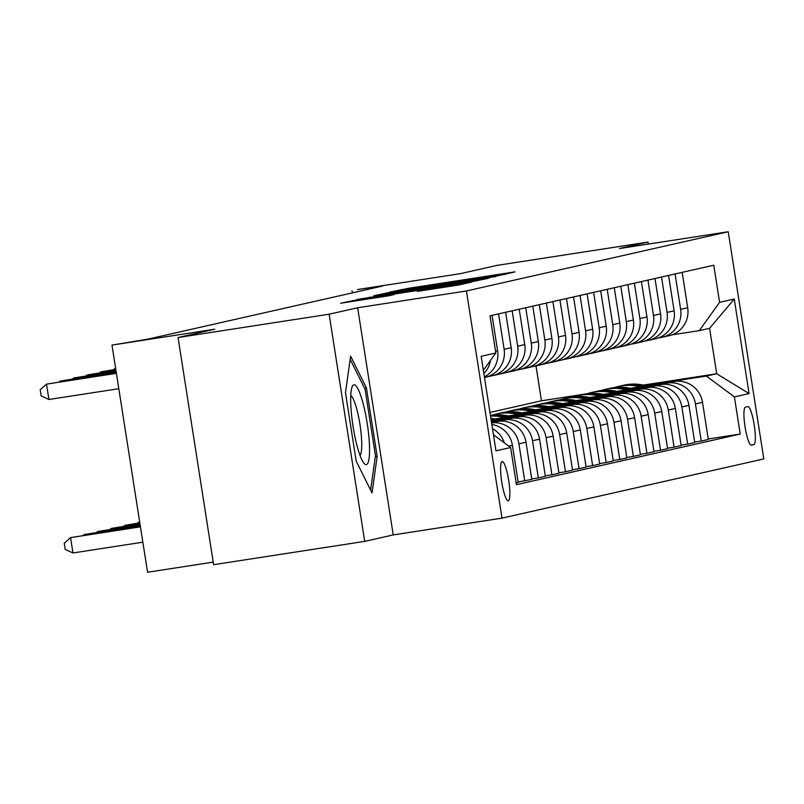 <?xml version="1.0" encoding="UTF-8"?>
<svg xmlns="http://www.w3.org/2000/svg" width="804" height="804" viewBox="0 0 804 804"><rect width="100%" height="100%" fill="white"/><g stroke="black" fill="none" stroke-linecap="round" stroke-linejoin="round"><path stroke-width="1.21" d="M503.686 274.566L515.042 271.863L408.271 288.345L389.88 292.083L503.686 274.566M508.289 500.822A19.889 3.558 81.2 0 0 508.711 480.511A19.889 3.558 81.2 0 0 502.178 461.516A19.889 3.558 81.2 0 0 502.138 461.526A19.889 3.558 81.2 0 0 501.716 481.837A19.889 3.558 81.2 0 0 508.249 500.832A19.889 3.558 81.2 0 0 508.289 500.822M417.477 291.36L459.295 284.897L471.968 282.023L360.242 299.209L340.564 303.239L388.704 295.792L394.181 294.545L358.011 299.902L376.986 296.726L447.275 285.882L460.551 284.003L417.477 291.38M648.275 244.084L647.964 242.084L496.882 265.4L460.22 273.692L357.489 289.551L382.272 286.113L147.624 339.187L111.977 345.087L147.554 572.247L213.221 562.117M329.137 314.203L364.704 541.373L393.226 534.921L357.649 307.761L329.137 314.203L178.056 337.519L214.718 329.228L111.977 345.087M357.649 307.761L466.431 290.968L728.223 231.753L763.8 458.913L501.997 518.138L466.431 290.968M647.964 242.084L619.452 248.536L728.223 231.753M485.455 278.556L500.168 275.229L393.397 291.701L373.729 295.741L485.455 278.556M488.46 278.305L468.873 282.304L357.147 299.49L419.919 289.249L375.036 295.731L488.46 278.305M364.704 541.373L213.623 564.689L178.056 337.519M747.841 406.583L745.459 407.125A19.266 3.447 81.2 0 0 745.047 426.803A19.266 3.447 81.2 0 0 751.368 445.195A19.266 3.447 81.2 0 0 751.418 445.185L753.8 444.652A19.266 3.447 81.2 0 0 754.212 424.974A19.266 3.447 81.2 0 0 747.891 406.573A19.266 3.447 81.2 0 0 747.841 406.583M643.341 385.066L716.706 373.749L709.59 328.313L699.269 330.645L719.6 302.354L713.781 265.209L490.008 315.831L495.827 352.976L483.355 370.332M719.6 302.354L734.263 299.038L749.067 393.588L734.404 396.905L706.384 376.081L645.26 385.518M708.254 438.984L740.223 434.049L734.404 396.905M740.223 434.049L516.449 484.671L510.63 447.526L495.967 450.843L481.154 356.293L495.827 352.976M393.226 534.921L501.997 518.138M352.051 290.777L352.383 292.877M489.948 412.442L541.454 400.794L583.724 394.272M541.454 400.794L535.987 365.86M706.384 376.081L716.706 373.749L749.067 393.588M518.148 481.988L531.796 479.375L525.987 442.23A24.864 24.462 -102.7 0 0 497.967 421.407L491.505 422.401M531.725 478.913L538.318 477.898L532.499 440.753A24.864 24.462 -102.7 0 0 504.48 419.929L491.435 421.939M538.318 477.898L545.373 476.3L539.564 439.155A24.864 24.462 -102.7 0 0 511.545 418.331L491.355 421.447M545.303 475.847L551.896 474.832L546.077 437.688A24.864 24.462 -102.7 0 0 518.057 416.854L491.284 420.984M551.896 474.832L558.961 473.234L553.142 436.09A24.864 24.462 -102.7 0 0 525.123 415.256L491.214 420.492M558.88 472.772L565.473 471.757L559.654 434.612A24.864 24.462 -102.7 0 0 531.635 413.789L495.897 419.296M565.473 471.757L572.538 470.159L566.719 433.014A24.864 24.462 -102.7 0 0 538.7 412.191L494.611 418.995M572.468 469.707L579.051 468.682L573.242 431.537A24.864 24.462 -102.7 0 0 545.223 410.713L509.475 416.231M579.051 468.682L586.116 467.084L580.297 429.949A24.864 24.462 -102.7 0 0 552.278 409.115L508.188 415.919M586.046 466.632L592.628 465.616L586.819 428.472A24.864 24.462 -102.7 0 0 558.8 407.638L523.052 413.155M592.628 465.616L599.694 464.019L593.875 426.874A24.864 24.462 -102.7 0 0 565.855 406.04L521.766 412.854M599.623 463.556L606.216 462.541L600.397 425.396A24.864 24.462 -102.7 0 0 572.378 404.573L536.63 410.09M606.216 462.541L613.271 460.943L607.452 423.798A24.864 24.462 -102.7 0 0 579.433 402.975L535.343 409.779M613.201 460.491L619.794 459.476L613.975 422.331A24.864 24.462 -102.7 0 0 585.955 401.497L550.207 407.015M619.794 459.476L626.849 457.878L621.03 420.733A24.864 24.462 -102.7 0 0 593.02 399.9L548.921 406.703M626.778 457.416L633.371 456.401L627.552 419.256A24.864 24.462 -102.7 0 0 599.533 398.422L563.795 403.94M633.371 456.401L640.426 454.803L634.617 417.658A24.864 24.462 -102.7 0 0 606.598 396.834L562.499 403.638M640.356 454.34L646.949 453.325L641.13 416.181A24.864 24.462 -102.7 0 0 613.11 395.357L577.372 400.874M646.949 453.325L654.004 451.727L648.195 414.583A24.864 24.462 -102.7 0 0 620.175 393.759L576.076 400.563M653.933 451.275L660.526 450.26L654.707 413.115A24.864 24.462 -102.7 0 0 626.688 392.282L590.95 397.799M660.526 450.26L667.591 448.662L661.772 411.517A24.864 24.462 -102.7 0 0 633.753 390.684L589.654 397.488M667.511 448.2L674.104 447.185L668.285 410.04A24.864 24.462 -102.7 0 0 640.265 389.216L604.528 394.724M674.104 447.185L681.169 445.587L675.35 408.442A24.864 24.462 -102.7 0 0 647.331 387.618L603.241 394.422M681.099 445.135L687.681 444.109L681.862 406.965A24.864 24.462 -102.7 0 0 653.853 386.141L618.105 391.659M687.681 444.109L694.746 442.512L688.927 405.367A24.864 24.462 -102.7 0 0 660.908 384.543L616.819 391.347M694.676 442.059L701.259 441.044L695.45 403.899A24.864 24.462 -102.7 0 0 667.431 383.066L631.683 388.583M701.259 441.044L708.324 439.446L702.505 402.301A24.864 24.462 -102.7 0 0 674.486 381.468L630.396 388.272M671.943 334.866L699.269 330.645M658.365 337.941L660.315 337.64A24.864 24.462 -102.7 0 0 680.636 309.349L675.099 273.963M644.788 341.007L646.738 340.705A24.864 24.462 -102.7 0 0 667.059 312.414L661.521 277.038M631.21 344.082L633.15 343.78A24.864 24.462 -102.7 0 0 653.481 315.49L647.944 280.104M617.633 347.147L619.572 346.856A24.864 24.462 -102.7 0 0 639.904 318.565L634.366 283.179M604.055 350.222L605.995 349.921A24.864 24.462 -102.7 0 0 626.326 321.63L620.788 286.254M590.478 353.298L592.417 352.996A24.864 24.462 -102.7 0 0 612.749 324.705L607.201 289.319M576.89 356.363L578.84 356.061A24.864 24.462 -102.7 0 0 599.171 327.781L593.623 292.395M563.313 359.438L565.262 359.137A24.864 24.462 -102.7 0 0 585.583 330.846L580.046 295.47M549.735 362.514L551.685 362.212A24.864 24.462 -102.7 0 0 572.006 333.921L566.468 298.535M536.157 365.579L538.107 365.277A24.864 24.462 -102.7 0 0 558.428 336.987L552.891 301.611M522.58 368.654L524.53 368.353A24.864 24.462 -102.7 0 0 544.851 340.062L539.313 304.676M509.002 371.719L510.942 371.428A24.864 24.462 -102.7 0 0 531.273 343.137L525.736 307.751M495.425 374.795L497.364 374.493A24.864 24.462 -102.7 0 0 517.696 346.202L512.158 310.826M516.168 482.913L518.218 482.45L512.399 445.305A24.864 24.462 -102.7 0 0 491.837 424.492M661.953 337.328L669.008 335.73A24.864 24.462 -102.7 0 0 687.701 307.751L682.164 272.365M648.376 340.393L655.431 338.796A24.864 24.462 -102.7 0 0 674.124 310.826L668.576 275.44M634.798 343.469L641.853 341.871A24.864 24.462 -102.7 0 0 660.546 313.892L654.999 278.506M621.211 346.544L628.276 344.946A24.864 24.462 -102.7 0 0 646.969 316.967L641.421 281.581M607.633 349.609L614.698 348.011A24.864 24.462 -102.7 0 0 633.381 320.032L627.844 284.656M594.055 352.685L601.121 351.087A24.864 24.462 -102.7 0 0 619.804 323.107L614.266 287.721M580.478 355.75L587.543 354.152A24.864 24.462 -102.7 0 0 606.226 326.183L600.688 290.797M566.9 358.825L573.966 357.227A24.864 24.462 -102.7 0 0 592.649 329.248L587.111 293.872M553.323 361.9L560.378 360.303A24.864 24.462 -102.7 0 0 579.071 332.323L573.533 296.937M539.745 364.966L546.8 363.368A24.864 24.462 -102.7 0 0 565.493 335.399L559.956 300.013M526.168 368.041L533.223 366.443A24.864 24.462 -102.7 0 0 551.916 338.464L546.368 303.088M512.58 371.116L519.645 369.518A24.864 24.462 -102.7 0 0 538.338 341.539L532.791 306.153M499.003 374.182L506.068 372.584A24.864 24.462 -102.7 0 0 524.751 344.604L519.213 309.228M484.47 377.448A24.864 24.462 -102.7 0 0 485.425 377.257L492.49 375.659A24.864 24.462 -102.7 0 0 511.173 347.68L505.636 312.294M485.425 377.257A24.864 24.462 -102.7 0 0 504.118 349.278L498.57 313.892M484.37 376.785A24.864 24.462 -102.7 0 0 497.596 350.755L492.058 315.369M524.741 480.973L518.922 443.828A24.864 24.462 -102.7 0 0 491.586 422.904M483.867 373.569A24.864 24.462 -102.7 0 0 490.5 360.383M504.369 442.873A24.864 24.462 -102.7 0 0 492.49 428.693M493.445 434.753L510.63 447.526M709.59 328.313L734.263 299.038M356.192 461.114L372.031 492.942L377.156 456.37L366.443 387.96L350.604 356.122L345.479 392.704L356.192 461.114M364.564 388.252L366.443 387.96M375.297 456.652L377.156 456.37M495.565 276.104L391.679 292.284L495.565 276.104L495.656 276.676M457.858 283.47L428.13 287.993L457.858 283.47L457.938 283.993M646.376 385.809A47.547 46.773 -102.7 0 0 623.703 385.216L621.633 385.689A47.547 46.773 -102.7 0 0 620.989 385.84M640.024 386.794A47.547 46.773 -102.7 0 0 618.266 386.453A47.547 46.773 -102.7 0 0 614.236 387.558M643.964 386.181A47.547 46.773 -102.7 0 0 621.633 385.689M618.266 386.453L620.336 385.98A47.547 46.773 77.3 0 1 642.446 386.422M620.799 346.624A47.547 46.773 77.3 0 1 618.577 347.187A47.547 46.773 77.3 0 1 615.854 347.72M626.165 345.418A47.547 46.773 77.3 0 1 624.004 345.961L621.944 346.434A47.547 46.773 -102.7 0 0 624.095 345.891M622.798 346.182A47.547 46.773 77.3 0 1 620.638 346.725L618.577 347.187M621.291 346.574A47.547 46.773 -102.7 0 0 621.944 346.434M632.798 388.885A47.547 46.773 -102.7 0 0 610.125 388.292L608.055 388.754A47.547 46.773 -102.7 0 0 607.402 388.915M626.447 389.86A47.547 46.773 -102.7 0 0 604.688 389.518A47.547 46.773 -102.7 0 0 600.658 390.623M630.386 389.257A47.547 46.773 -102.7 0 0 608.055 388.754M604.688 389.518L606.749 389.056A47.547 46.773 77.3 0 1 628.859 389.488M619.221 391.95A47.547 46.773 -102.7 0 0 596.538 391.367L594.478 391.829A47.547 46.773 -102.7 0 0 593.824 391.98M612.869 392.935A47.547 46.773 -102.7 0 0 591.111 392.593A47.547 46.773 -102.7 0 0 587.081 393.699M616.809 392.322A47.547 46.773 -102.7 0 0 594.478 391.829M591.111 392.593L593.171 392.121A47.547 46.773 77.3 0 1 615.281 392.563M605.633 395.025A47.547 46.773 -102.7 0 0 582.96 394.432L580.9 394.905A47.547 46.773 -102.7 0 0 580.247 395.055M599.281 396.01A47.547 46.773 -102.7 0 0 577.533 395.658A47.547 46.773 -102.7 0 0 573.503 396.774M603.231 395.397A47.547 46.773 -102.7 0 0 580.9 394.905M577.533 395.658L579.594 395.196A47.547 46.773 77.3 0 1 601.704 395.628M607.221 349.7A47.547 46.773 77.3 0 1 605 350.263A47.547 46.773 77.3 0 1 602.276 350.795M612.588 348.494A47.547 46.773 77.3 0 1 610.427 349.036L608.367 349.499A47.547 46.773 -102.7 0 0 610.517 348.956M609.211 349.258A47.547 46.773 77.3 0 1 607.06 349.8L605 350.263M607.713 349.639A47.547 46.773 -102.7 0 0 608.367 349.499M593.643 352.775A47.547 46.773 77.3 0 1 591.422 353.338A47.547 46.773 77.3 0 1 588.699 353.861M599 351.559A47.547 46.773 77.3 0 1 596.849 352.102L594.789 352.574A47.547 46.773 -102.7 0 0 596.94 352.031M595.633 352.323A47.547 46.773 77.3 0 1 593.483 352.866L591.422 353.338M594.136 352.715A47.547 46.773 -102.7 0 0 594.789 352.574M580.066 355.84A47.547 46.773 77.3 0 1 577.845 356.403A47.547 46.773 77.3 0 1 575.121 356.936M585.423 354.634A47.547 46.773 77.3 0 1 583.272 355.177L581.212 355.639A47.547 46.773 -102.7 0 0 583.362 355.107M582.056 355.398A47.547 46.773 77.3 0 1 579.905 355.941L577.845 356.403M580.558 355.79A47.547 46.773 -102.7 0 0 581.212 355.639M592.056 398.101A47.547 46.773 -102.7 0 0 569.383 397.508L567.322 397.97A47.547 46.773 -102.7 0 0 566.669 398.121M585.704 399.075A47.547 46.773 -102.7 0 0 563.956 398.734A47.547 46.773 -102.7 0 0 559.926 399.839M589.654 398.472A47.547 46.773 -102.7 0 0 567.322 397.97M563.956 398.734L566.016 398.271A47.547 46.773 77.3 0 1 588.126 398.704M566.488 358.916A47.547 46.773 77.3 0 1 564.257 359.478A47.547 46.773 77.3 0 1 561.544 360.011M571.845 357.71A47.547 46.773 77.3 0 1 569.694 358.252L567.624 358.715A47.547 46.773 -102.7 0 0 569.785 358.172M568.478 358.463A47.547 46.773 77.3 0 1 566.328 359.006L564.257 359.478M566.981 358.855A47.547 46.773 -102.7 0 0 567.624 358.715M353.861 384.814A40.401 7.226 81.2 0 0 352.011 387.176A40.401 7.226 81.2 0 0 352.966 425.818A40.401 7.226 81.2 0 0 363.709 462.963A40.401 7.226 81.2 0 0 366.353 464.632A40.401 7.226 81.2 0 0 367.167 423.125A40.401 7.226 81.2 0 0 353.861 384.814M350.152 359.298L365.076 389.277L375.458 455.566L370.614 490.098M359.991 455.365A30.582 5.467 81.2 0 0 360.001 424.733A30.582 5.467 81.2 0 0 350.765 395.538M578.478 401.166A47.547 46.773 -102.7 0 0 555.805 400.573L553.745 401.045A47.547 46.773 -102.7 0 0 553.092 401.196M572.126 402.151A47.547 46.773 -102.7 0 0 550.378 401.809A47.547 46.773 -102.7 0 0 546.338 402.915M576.076 401.538A47.547 46.773 -102.7 0 0 553.745 401.045M550.378 401.809L552.438 401.337A47.547 46.773 77.3 0 1 574.548 401.779M564.9 404.241A47.547 46.773 -102.7 0 0 542.228 403.648L540.167 404.121A47.547 46.773 -102.7 0 0 539.514 404.271M558.549 405.216A47.547 46.773 -102.7 0 0 536.801 404.874A47.547 46.773 -102.7 0 0 532.761 405.98M562.488 404.613A47.547 46.773 -102.7 0 0 540.167 404.121M536.801 404.874L538.861 404.412A47.547 46.773 77.3 0 1 560.971 404.844M551.323 407.316A47.547 46.773 -102.7 0 0 528.65 406.723L526.58 407.186A47.547 46.773 -102.7 0 0 525.937 407.337M544.971 408.291A47.547 46.773 -102.7 0 0 523.213 407.95A47.547 46.773 -102.7 0 0 519.183 409.055M548.911 407.678A47.547 46.773 -102.7 0 0 526.58 407.186M523.213 407.95L525.283 407.477A47.547 46.773 77.3 0 1 547.393 407.919M537.745 410.382A47.547 46.773 -102.7 0 0 515.073 409.789L513.002 410.261A47.547 46.773 -102.7 0 0 512.359 410.412M531.394 411.367A47.547 46.773 -102.7 0 0 509.635 411.025A47.547 46.773 -102.7 0 0 505.605 412.13M535.333 410.754A47.547 46.773 -102.7 0 0 513.002 410.261M509.635 411.025L511.706 410.553A47.547 46.773 77.3 0 1 533.816 410.995M524.168 413.457A47.547 46.773 -102.7 0 0 501.495 412.864L499.425 413.326A47.547 46.773 -102.7 0 0 498.771 413.487M517.816 414.432A47.547 46.773 -102.7 0 0 496.058 414.09A47.547 46.773 -102.7 0 0 492.028 415.196M521.756 413.829A47.547 46.773 -102.7 0 0 499.425 413.326M496.058 414.09L498.128 413.628A47.547 46.773 77.3 0 1 520.228 414.06M552.911 361.991A47.547 46.773 77.3 0 1 550.68 362.554A47.547 46.773 77.3 0 1 547.966 363.076M558.267 360.775A47.547 46.773 77.3 0 1 556.117 361.318L554.046 361.79A47.547 46.773 -102.7 0 0 556.207 361.247M554.901 361.539A47.547 46.773 77.3 0 1 552.75 362.081L550.68 362.554M553.393 361.931A47.547 46.773 -102.7 0 0 554.046 361.79M539.333 365.056A47.547 46.773 77.3 0 1 537.102 365.619A47.547 46.773 77.3 0 1 534.389 366.152M544.69 363.85A47.547 46.773 77.3 0 1 542.539 364.393L540.469 364.855A47.547 46.773 -102.7 0 0 542.63 364.312M541.323 364.614A47.547 46.773 77.3 0 1 539.172 365.157L537.102 365.619M539.816 365.006A47.547 46.773 -102.7 0 0 540.469 364.855M525.756 368.131A47.547 46.773 77.3 0 1 523.525 368.694A47.547 46.773 77.3 0 1 520.811 369.217M531.112 366.925A47.547 46.773 77.3 0 1 528.962 367.468L526.891 367.93A47.547 46.773 -102.7 0 0 529.042 367.388M527.746 367.679A47.547 46.773 77.3 0 1 525.585 368.222L523.525 368.694M526.238 368.071A47.547 46.773 -102.7 0 0 526.891 367.93M512.168 371.197A47.547 46.773 77.3 0 1 509.947 371.76A47.547 46.773 77.3 0 1 507.223 372.292M517.535 369.991A47.547 46.773 77.3 0 1 515.374 370.533L513.314 371.006A47.547 46.773 -102.7 0 0 515.464 370.463M514.168 370.755A47.547 46.773 77.3 0 1 512.007 371.297L509.947 371.76M512.661 371.146A47.547 46.773 -102.7 0 0 513.314 371.006M498.591 374.272A47.547 46.773 77.3 0 1 496.369 374.835A47.547 46.773 77.3 0 1 493.646 375.367M503.957 373.066A47.547 46.773 77.3 0 1 501.796 373.609L499.736 374.071A47.547 46.773 -102.7 0 0 501.887 373.528M500.59 373.83A47.547 46.773 77.3 0 1 498.43 374.373L496.369 374.835M499.083 374.212A47.547 46.773 -102.7 0 0 499.736 374.071M510.59 416.522A47.547 46.773 -102.7 0 0 490.42 415.437M504.239 417.507A47.547 46.773 -102.7 0 0 490.52 416.08M508.178 416.894A47.547 46.773 -102.7 0 0 490.44 415.608M490.47 415.758A47.547 46.773 77.3 0 1 506.651 417.135M485.013 377.347A47.547 46.773 77.3 0 1 484.48 377.488M490.37 376.131A47.547 46.773 77.3 0 1 488.219 376.674L486.159 377.146A47.547 46.773 -102.7 0 0 488.309 376.604M487.003 376.895A47.547 46.773 77.3 0 1 484.852 377.438L484.48 377.528M485.505 377.287A47.547 46.773 -102.7 0 0 486.159 377.146M497.013 419.598A47.547 46.773 -102.7 0 0 490.872 418.311M494.601 419.969A47.547 46.773 -102.7 0 0 491.003 419.145M491.093 419.718A47.547 46.773 77.3 0 1 493.073 420.201M139.685 521.987L138.449 522.268L139.695 522.077M137.394 523.213L138.449 522.268L138.569 523.032M115.645 368.503L114.419 368.775L114.53 369.538M115.665 368.584L113.354 369.719M139.816 522.841L124.871 525.344L139.846 523.032M123.816 526.288L124.871 525.344L124.992 526.107M115.816 369.538L100.832 371.85L115.786 369.348M99.776 372.795L100.832 371.85L100.952 372.614M139.966 523.796L111.294 528.409L139.996 523.987M110.228 529.354L111.294 528.409L111.414 529.173M115.957 370.493L87.254 374.925L115.927 370.302M86.199 375.87L87.254 374.925L87.375 375.679M140.117 524.741L97.716 531.484L140.147 524.932M96.651 532.429L97.716 531.484L97.837 532.248M116.108 371.448L73.677 377.991L116.077 371.257M72.621 378.935L73.677 377.991L73.797 378.754M140.268 525.695L84.139 534.559L140.298 525.886M83.073 535.504L84.139 534.559L84.259 535.313M116.258 372.403L60.099 381.066L116.228 372.212M59.044 382.011L60.099 381.066L60.22 381.83M116.409 373.347L46.521 384.131L116.379 373.156M118.811 388.704L48.923 399.487L46.521 384.131L40.2 389.769L41.165 395.91L48.923 399.487M140.419 526.65L70.561 537.625L72.963 552.971L142.851 542.187M72.963 552.971L65.194 549.403L64.24 543.263L70.561 537.625L140.449 526.841M491.576 422.844L497.967 421.407M504.48 419.929L511.545 418.331M518.057 416.854L525.123 415.256M531.635 413.789L538.7 412.191M545.223 410.713L552.278 409.115M558.8 407.638L565.855 406.04M572.378 404.573L579.433 402.975M585.955 401.497L593.02 399.9M599.533 398.422L606.598 396.834M613.11 395.357L620.175 393.759M626.688 392.282L633.753 390.684M640.265 389.216L647.331 387.618M653.853 386.141L660.908 384.543M667.431 383.066L674.486 381.468M680.636 309.349L687.701 307.751M695.45 403.899L702.505 402.301M681.862 406.965L688.927 405.367M667.059 312.414L674.124 310.826M668.285 410.04L675.35 408.442M653.481 315.49L660.546 313.892M654.707 413.115L661.772 411.517M639.904 318.565L646.969 316.967M641.13 416.181L648.195 414.583M626.326 321.63L633.381 320.032M627.552 419.256L634.617 417.658M612.749 324.705L619.804 323.107M613.975 422.331L621.03 420.733M599.171 327.781L606.226 326.183M600.397 425.396L607.452 423.798M585.583 330.846L592.649 329.248M586.819 428.472L593.875 426.874M572.006 333.921L579.071 332.323M573.242 431.537L580.297 429.949M558.428 336.987L565.493 335.399M559.654 434.612L566.719 433.014M544.851 340.062L551.916 338.464M546.077 437.688L553.142 436.09M531.273 343.137L538.338 341.539M532.499 440.753L539.564 439.155M517.696 346.202L524.751 344.604M518.922 443.828L525.987 442.23M504.118 349.278L511.173 347.68M508.751 446.13L512.399 445.305M495.545 351.217L497.596 350.755M750.896 445.094L753.8 444.652M401.377 290.123L401.276 289.5M408.372 288.927L408.271 288.345M386.553 293.822L386.402 292.867M407.638 290.566L407.558 290.043M471.707 280.676L471.616 280.154M494.108 277.028L494.018 276.455M369.709 297.611L369.619 297.088M413.005 290.927L412.924 290.405M420.02 289.852L419.919 289.249M423.628 289.289L423.497 288.435M433.175 287.822L433.095 287.289M429.939 289.51L429.859 288.978M441.657 287.701L441.577 287.169M371.368 298.545L371.277 298.023M353.388 301.319L353.237 300.364M495.716 276.666L495.626 276.084M391.799 293.008L391.679 292.284M423.728 289.279L423.587 288.405M476.933 280.918L476.832 280.294M428.22 288.586L428.13 287.993M460.642 284.596L460.551 284.003M358.122 300.596L358.011 299.902"/></g></svg>
